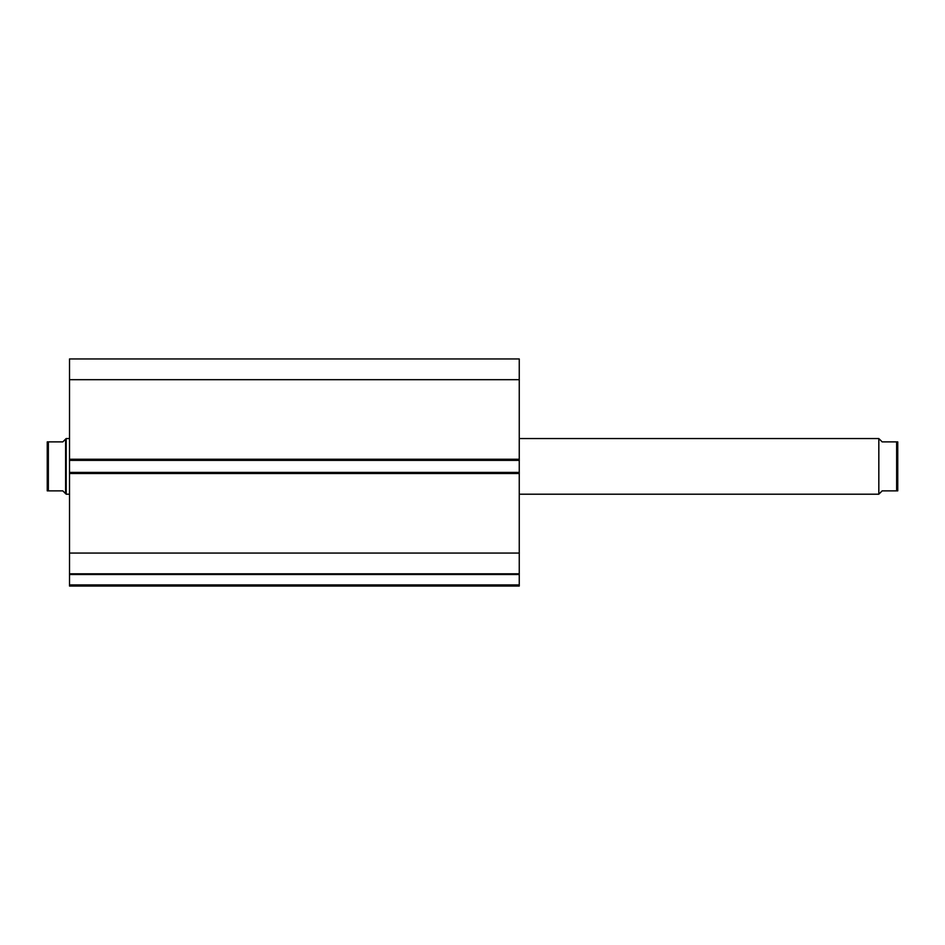 <?xml version="1.0" encoding="UTF-8"?>
<svg xmlns="http://www.w3.org/2000/svg" width="945" height="945" viewBox="0 0 945 945"><rect width="100%" height="100%" fill="white"/><g stroke="black" fill="none" stroke-linecap="round" stroke-linejoin="round"><path stroke-width="1.42" d="M69.517 573.91L69.517 574.513L519.254 574.513L519.254 584.931L69.517 584.931L519.254 584.931L519.254 574.513L69.517 574.513L69.517 586.054L519.254 586.054L519.254 584.931L519.254 586.054L69.517 586.054L69.517 573.804L519.254 573.804L519.254 358.946L69.517 358.946L69.517 379.689L69.517 358.946L519.254 358.946L519.254 459.258L69.517 459.258L69.517 379.689L519.254 379.689L69.517 379.689L69.517 460.369L69.517 459.258L519.254 459.258L519.254 472.394L69.517 472.394L69.517 460.369L519.254 460.369L69.517 460.369L69.517 473.504L69.517 472.394L519.254 472.394L519.254 553.061L69.517 553.061L69.517 473.504L519.254 473.504L69.517 473.504L69.517 573.804L69.517 553.061L519.254 553.061L519.254 573.91M69.517 573.804L519.254 573.804M878.826 494.211L878.826 438.551L878.826 494.211L878.826 438.551L519.254 438.551L878.826 438.551L878.826 494.211L519.254 494.211L878.826 494.211M66.174 494.211L69.517 494.211L66.174 494.211L66.174 438.551L69.517 438.551L66.174 438.551L66.174 494.211M47.994 441.882L62.831 441.882L66.174 438.551L65.618 493.656L65.618 439.106L62.831 441.882L48.36 441.882L48.36 490.868L62.831 490.868L65.618 493.656L62.831 490.868L47.25 490.868L48.36 490.868L48.36 441.882L47.25 441.882L47.25 490.868L47.25 441.882M65.618 493.656L62.831 490.868M47.994 490.868L47.25 490.868M897.75 441.882L897.75 490.868L897.75 441.882L896.64 441.882L896.64 490.868L897.75 490.868L882.169 490.868L879.382 493.656L882.169 490.868L896.64 490.868L896.64 441.882L882.169 441.882L879.382 439.106M897.715 441.882L882.169 441.882L880.09 439.803M882.169 490.868L880.09 492.947M897.75 490.868L896.64 490.868"/></g></svg>
